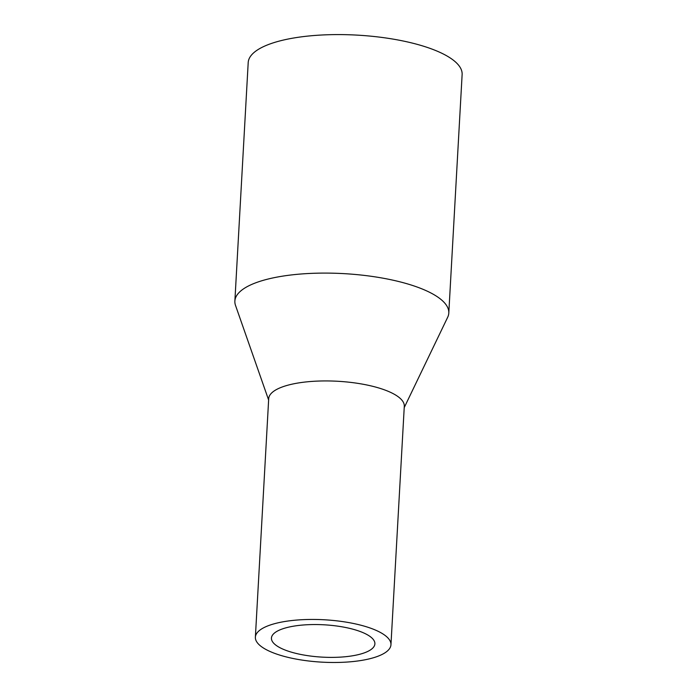 <?xml version="1.0" encoding="UTF-8"?>
<svg xmlns="http://www.w3.org/2000/svg" width="697" height="697" viewBox="0 0 697 697"><rect width="100%" height="100%" fill="white"/><g stroke="black" fill="none" stroke-linecap="round" stroke-linejoin="round"><path stroke-width="1.05" d="M404.216 407.614L447.674 317.274A107.129 33.482 -176.8 0 0 448.798 313.031L462.128 74.527A107.129 33.482 -176.8 0 0 390.825 38.736A107.129 33.482 -176.8 0 0 270.793 43.676A107.129 33.482 -176.8 0 0 248.202 62.564L234.872 301.069A107.129 33.482 -176.8 0 0 235.516 305.408L268.633 400.026M448.798 313.031A107.129 33.482 -176.8 0 0 377.486 277.24A107.129 33.482 -176.8 0 0 257.463 282.18A107.129 33.482 -176.8 0 0 234.872 301.069M390.956 644.751L404.295 406.246A67.897 21.224 -176.8 0 0 359.094 383.559A67.897 21.224 -176.8 0 0 283.026 386.696A67.897 21.224 -176.8 0 0 268.702 398.667L255.372 637.171A67.897 21.224 -176.8 0 0 321.979 662.15A67.897 21.224 -176.8 0 0 390.956 644.751A67.897 21.224 -176.8 0 0 345.764 622.072A67.897 21.224 -176.8 0 0 269.687 625.2A67.897 21.224 -176.8 0 0 255.372 637.171M282.363 628.938A51.805 16.188 -176.8 0 0 271.438 638.069A51.805 16.188 -176.8 0 0 322.258 657.132A51.805 16.188 -176.8 0 0 374.89 643.854A51.805 16.188 -176.8 0 0 340.406 626.551A51.805 16.188 -176.8 0 0 282.363 628.938"/></g></svg>
